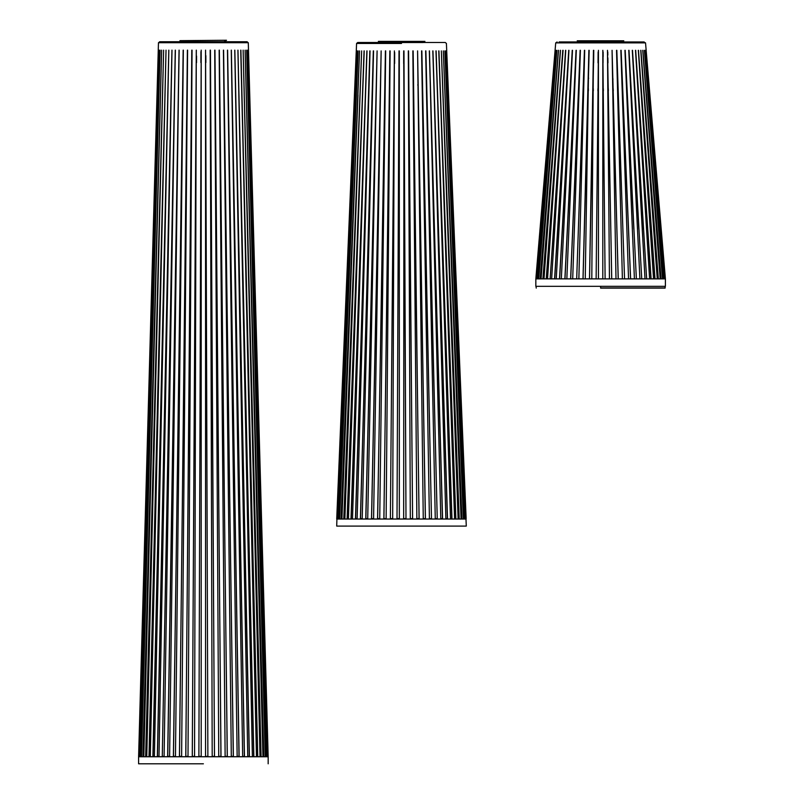 <?xml version="1.0" encoding="UTF-8"?>
<svg xmlns="http://www.w3.org/2000/svg" width="804" height="804" viewBox="0 0 804 804"><rect width="100%" height="100%" fill="white"/><g stroke="black" fill="none" stroke-linecap="round" stroke-linejoin="round"><path stroke-width="1.21" d="M600.618 288.113L665.009 288.113L600.618 288.113M665.4 286.335L665.4 278.877L596.126 278.887L598.427 50.31L598.447 278.877M600.618 286.335L665.4 286.335L535.836 286.335L600.618 286.335L600.618 287.922L665.209 287.922L600.618 287.922M665.29 278.887L646.014 50.31L665.29 278.877M662.486 278.877L644.386 50.31L662.948 278.887L663.943 278.887M655.009 278.887L638.487 50.32M653.551 278.887L638.316 50.32L654.848 278.887M651.099 278.887L635.683 50.31M649.612 278.877L635.492 50.31M630.617 278.887L621.11 50.31M628.537 278.877L620.849 50.31M616.829 50.31L624.557 278.877L616.758 50.33M622.386 278.877L616.547 50.31M665.4 278.877L645.532 42.873L555.715 42.873L535.836 278.877L555.212 50.31L536.137 278.877L536.69 278.877L555.795 50.31L537.112 278.877L538.107 278.877L556.86 50.31L538.76 278.877L540.187 278.877L558.388 50.31M558.499 50.31L541.062 278.877L542.901 278.877L560.358 50.31M560.499 50.31L543.996 278.877L546.238 278.877L562.76 50.32L547.534 278.877L550.137 278.877L565.564 50.31M565.755 50.31L551.634 278.877L554.579 278.877L568.729 50.31M568.951 50.31L556.247 278.877L559.514 278.877L572.247 50.31M572.478 50.31L561.333 278.877L564.88 278.877L576.056 50.31M576.307 50.31L566.84 278.877L570.619 278.877L580.126 50.31M580.398 50.31L572.699 278.877L576.689 278.877L584.418 50.31M584.699 50.31L578.86 278.877L583 278.877L588.88 50.31L585.252 278.877L589.503 278.877L593.463 50.31L591.804 278.877L596.126 278.877L598.427 50.33M602.799 278.877L602.819 50.31L605.121 278.877M609.442 278.877L607.482 50.31L611.733 278.877M615.995 278.877L612.075 50.31L618.246 278.877M634.406 278.877L624.939 50.31M625.19 50.31L636.366 278.877M639.904 278.877L628.768 50.31M628.999 50.31L641.733 278.877M644.999 278.877L632.296 50.31M632.507 50.31L646.657 278.877M657.25 278.877L640.748 50.31M640.889 50.31L658.345 278.877M660.184 278.877L642.748 50.31M642.858 50.31L661.059 278.877M664.134 278.877L645.391 50.31L664.556 278.877M662.295 278.887L662.948 278.887L647.773 93.967M535.846 278.877L535.836 286.335M591.804 278.887L589.503 278.887M585.252 278.887L583 278.887M578.86 278.877L576.689 278.877L584.488 50.33M572.699 278.877L570.619 278.877M566.84 278.887L564.88 278.887M561.333 278.887L559.514 278.887M556.247 278.887L554.579 278.887M551.785 278.887L550.137 278.877L565.714 50.33M547.695 278.887L546.238 278.877L563.091 50.32M543.996 278.887L542.901 278.887M541.062 278.887L540.187 278.887M538.76 278.877L538.107 278.877L553.464 93.967M652.758 140.117L664.235 277.44M644.406 72.008L656.928 229.271M641.371 58.943L654.376 229.261M635.532 50.33L650.949 278.887M632.376 50.33L643.451 229.251M628.879 50.33L638.848 229.251M625.08 50.33L633.833 229.24M621.03 50.33L630.537 278.887M612.075 50.33L618.155 277.44M607.492 50.33L611.683 277.44M602.839 50.33L605.09 277.44M589.533 278.898L593.764 50.33M583.051 278.898L589.171 50.33M570.709 278.887L580.217 50.33M564.981 278.898L576.166 50.33M559.634 278.898L572.368 50.33M554.72 278.898L568.87 50.33M543.082 278.887L557.333 92.269M540.368 278.887L554.68 99.204M536.891 278.887L548.489 140.127M538.951 278.887L538.298 278.887M369.79 526.087L433.205 526.087M401.497 526.087L356.423 526.087M138.72 756.343L158.388 50.149L138.901 756.343M139.454 756.343L159.021 50.16L139.454 756.353M140.871 756.343L160.096 50.16L141.524 756.343L140.871 756.353M142.951 756.343L161.644 50.16L143.826 756.343L142.951 756.353M145.665 756.343L163.624 50.16L146.76 756.343L145.665 756.353M149.001 756.343L166.026 50.16L150.298 756.343L149.001 756.353M152.901 756.343L168.83 50.16L154.398 756.343L152.901 756.353M157.343 756.343L171.996 50.16L159.011 756.343L157.343 756.353M162.277 756.353L175.262 50.16L164.096 756.353L162.277 756.353L175.383 50.16M167.644 756.343L179.041 50.16L169.604 756.343L167.634 756.353M173.383 756.343L183.342 50.16L175.463 756.343L173.383 756.353M179.443 756.343L187.603 50.16L181.624 756.343L179.443 756.353M188.015 756.353L185.764 756.353L192.035 50.16L188.005 756.343M192.267 756.343L196.287 50.16L194.558 756.343L192.256 756.353M201.211 756.353L198.879 756.353L201.201 50.149L201.201 756.343M267.853 756.343L248.346 50.149L268.033 756.343M266.878 756.343L247.743 50.16L266.878 756.353M265.23 756.343L246.657 50.16L265.883 756.343L265.23 756.353M262.928 756.343L245.119 50.16L263.802 756.343L262.928 756.353M259.993 756.343L243.13 50.16L261.089 756.343L259.993 756.353M257.762 756.353L256.456 756.353L240.898 50.16L257.752 756.343M252.366 756.343L237.924 50.16L253.853 756.343L252.355 756.353M247.743 756.343L234.758 50.16L249.411 756.343L247.743 756.353M242.657 756.353L231.261 50.16L244.476 756.353L242.657 756.353M237.15 756.343L227.462 50.16L239.12 756.343L237.15 756.353M231.291 756.343L223.411 50.16L233.371 756.343L231.291 756.353M225.13 756.343L219.15 50.16L227.311 756.343L225.13 756.353M218.748 756.343L214.728 50.16L220.999 756.343L218.748 756.353M212.196 756.343L210.176 50.16L214.497 756.343L212.196 756.353M207.874 756.353L205.553 756.353L205.553 50.149L207.874 756.343L205.573 50.16M203.382 42.702L158.468 42.702L138.6 756.755L268.164 756.755L248.285 42.702L203.382 42.702M139.655 756.353L151.524 326.424M141.062 756.353L156.569 184.277M143.132 756.353L159.966 116.62M145.846 756.353L163.001 76.39M149.162 756.353L166.026 50.16M153.061 756.353L168.79 50.16M157.483 756.353L171.925 50.16M167.745 756.353L179.141 50.16M173.473 756.353L183.161 50.16M179.513 756.353L187.392 50.16M185.814 756.353L191.794 50.16M192.297 756.353L196.317 50.16M198.889 756.353L201.201 50.16M255.23 326.414L267.099 756.262M250.185 184.257L265.692 756.262M246.788 116.61L263.622 756.262M243.763 76.39L260.908 756.262M240.728 50.16L257.592 756.353M237.964 50.16L253.702 756.353M234.838 50.16L249.27 756.353M231.371 50.16L244.356 756.353M227.612 50.16L239.009 756.353M223.592 50.16L233.281 756.353M219.361 50.16L227.241 756.353M214.959 50.16L220.939 756.353M210.437 50.16L214.467 756.353M203.382 763.8L138.6 763.8L203.382 763.8M380.031 41.376L378.362 41.376A44.059 44.059 0 0 0 380.282 42.501L357.74 42.501L356.584 43.446L336.715 519.042L466.079 519.042M401.497 43.446L356.584 43.446L401.497 43.446M399.317 50.903L399.327 518.63L397.005 518.62L399.015 50.893L397.015 518.64M390.382 518.63L394.392 50.903L392.684 518.63L390.382 518.62L394.392 50.903M383.88 518.63L390.121 50.903L386.131 518.63L383.88 518.62M377.568 518.63L385.689 50.903L379.739 518.63L377.568 518.62M371.508 518.63L381.146 50.903L373.589 518.63L371.508 518.63L373.669 518.63M365.76 518.63L377.096 50.903L367.719 518.63L365.76 518.63L367.83 518.63M360.393 518.63L373.548 50.903L362.222 518.63L360.393 518.62M355.468 518.63L370.041 50.903L357.137 518.63L355.468 518.62M351.026 518.63L366.865 50.903L352.514 518.63L351.026 518.62M347.127 518.63L364.061 50.903L348.423 518.63L347.117 518.62M343.79 518.63L361.649 50.903L344.886 518.63L343.79 518.62M341.077 518.63L359.549 50.903L341.951 518.63L341.077 518.63L342.132 518.63M338.997 518.63L358.122 50.903L339.65 518.63L338.997 518.62M337.579 518.63L357.036 50.903L337.579 518.62M337.027 518.63L356.403 50.893L336.846 518.63M336.916 519.042L336.715 526.087L466.28 526.087L446.411 43.446L445.275 42.501L422.994 42.501A44.059 44.059 0 0 0 424.914 41.376L381.267 41.376M389.839 50.903L383.93 518.64M385.407 50.903L377.639 518.64M381.146 50.903L371.599 518.63M377.096 50.903L365.87 518.63M373.317 50.903L360.524 518.64M369.83 50.903L355.609 518.64M367.016 50.903L351.177 518.64M364.222 50.903L347.288 518.64M361.026 68.32L343.971 518.58M357.991 94.983L341.258 518.63M354.604 139.816L339.187 518.58M349.579 233.994L337.78 518.58M466.149 518.63L446.572 50.893L466.149 518.63M464.993 518.63L445.959 50.903L464.993 518.62M463.345 518.63L444.873 50.903L463.998 518.63L463.345 518.62M461.044 518.63L443.326 50.903L461.918 518.63L461.044 518.63M458.109 518.63L441.346 50.903L459.205 518.63L458.109 518.62M454.572 518.63L438.934 50.903L455.868 518.63L454.572 518.62M450.471 518.63L436.13 50.903L451.969 518.63L450.471 518.62M445.858 518.63L432.954 50.903L447.526 518.63L445.858 518.62M440.773 518.63L429.447 50.903L442.592 518.63L440.773 518.62M435.265 518.63L425.638 50.903L437.235 518.63L435.265 518.63M429.406 518.63L421.577 50.903L431.487 518.63L429.406 518.63M423.256 518.63L417.588 50.903L425.427 518.63L423.246 518.62M416.864 518.63L412.864 50.903L419.115 518.63L416.864 518.62M410.311 518.63L408.311 50.903L412.613 518.63L410.311 518.62M405.99 518.62L403.668 518.62L403.97 50.893L405.99 518.63L403.698 50.903M465.214 518.62L453.416 233.984M463.807 518.62L448.391 139.795M461.918 518.63L445.004 94.972M459.024 518.62L441.969 68.32M455.707 518.64L438.763 50.903M451.808 518.64L435.969 50.903M447.386 518.64L432.813 50.903M442.471 518.64L429.326 50.903M437.235 518.63L425.889 50.903M431.487 518.63L421.849 50.903M425.356 518.64L417.588 50.903M419.065 518.64L413.155 50.903M412.583 518.64L408.573 50.903M182.83 40.642L226.477 40.26A44.059 44.059 0 0 1 223.964 41.738M158.669 42.712L159.664 41.738L181.794 41.738A44.059 44.059 0 0 1 179.925 40.672L181.593 40.652M179.925 40.672L226.477 40.26M180.83 40.662L225.572 40.27M205.874 62.531L205.854 55.637M205.653 62.541L205.553 59.406M201.201 62.581L201.201 51.677M200.91 51.677L200.879 62.581M196.548 62.622L196.568 56.079M196.307 51.717L196.276 57.375M196.256 60.983L196.246 62.622M210.176 51.597L210.196 56.099M210.507 62.491L210.447 51.627M201.201 56.29L201.161 51.677M200.99 62.581L200.91 53.084M200.638 40.491L205.764 40.441M378.362 41.376L424.914 41.376M379.267 41.376L424.009 41.376M404.01 61.888L403.97 52.572M403.678 52.572L403.678 63.476M399.116 52.572L399.307 63.476L399.116 52.572M399.025 52.572L398.975 63.476M394.633 63.476L394.674 52.572M394.402 52.572L394.402 53.506M394.352 59.325L394.312 63.476M408.311 52.572L408.362 63.476M408.613 55.677L408.583 52.572M408.683 63.476L408.663 61.878M403.889 63.476L403.889 52.572M399.236 63.476L399.236 52.572M399.075 41.376L404.201 41.376M580.146 40.783L623.793 40.783A44.059 44.059 0 0 1 621.834 41.929M579.202 41.929A44.059 44.059 0 0 1 577.242 40.783L578.91 40.783M577.242 40.783L623.793 40.783M578.146 40.783L622.889 40.783M603.161 56.511L603.121 51.979M602.819 51.979L602.819 62.873M598.427 62.873L598.427 51.979M598.126 51.979L598.025 62.873M593.654 62.873L593.744 52.29M593.473 51.979L593.442 53.345M593.392 56.34L593.282 62.873M607.543 57.727L607.593 62.873M607.824 55.054L607.774 51.979M607.965 62.873L607.874 57.868M603.04 62.873L603.04 51.979M598.377 62.873L598.377 51.979M598.116 62.873L598.116 53.215M597.955 40.783L603.08 40.783M583.171 89.154L583.704 89.154M587.935 89.154L588.508 89.154M617.572 90.571L618.115 90.571M617.542 89.154L618.065 89.154M583.131 90.571L583.674 90.571M587.895 90.571L588.478 90.571M592.799 90.571L593.412 90.571M597.784 90.571L598.427 90.571M602.809 90.571L603.462 90.571M607.824 90.571L608.447 90.571M612.769 90.571L613.351 90.571M592.829 89.154L593.432 89.154M597.794 89.154L598.427 89.154M602.809 89.154L603.442 89.154M607.814 89.154L608.417 89.154M612.738 89.154L613.311 89.154M380.322 42.532L422.954 42.532M600.618 41.959L644.145 41.959L600.618 41.959M248.094 42.712L247.099 41.738L159.865 41.768M665.009 288.113L665.209 286.335M536.238 288.113L536.037 286.335M268.164 756.755L268.164 763.8M138.6 763.8L138.6 756.755M645.331 42.883L643.793 41.929M644.145 41.959L559.102 41.929M555.906 42.883L557.092 41.959M239.703 41.738L246.888 41.768M385.247 85.465L384.885 86.159M417.738 84.922L418.1 85.596M583.262 86.742L583.794 85.636M588.196 78.842L588.689 78.249M612.558 78.501L613.05 79.104M617.462 86.078L618.005 87.234M187 85.686L187.302 85.083M219.442 84.028L219.743 84.571"/></g></svg>
